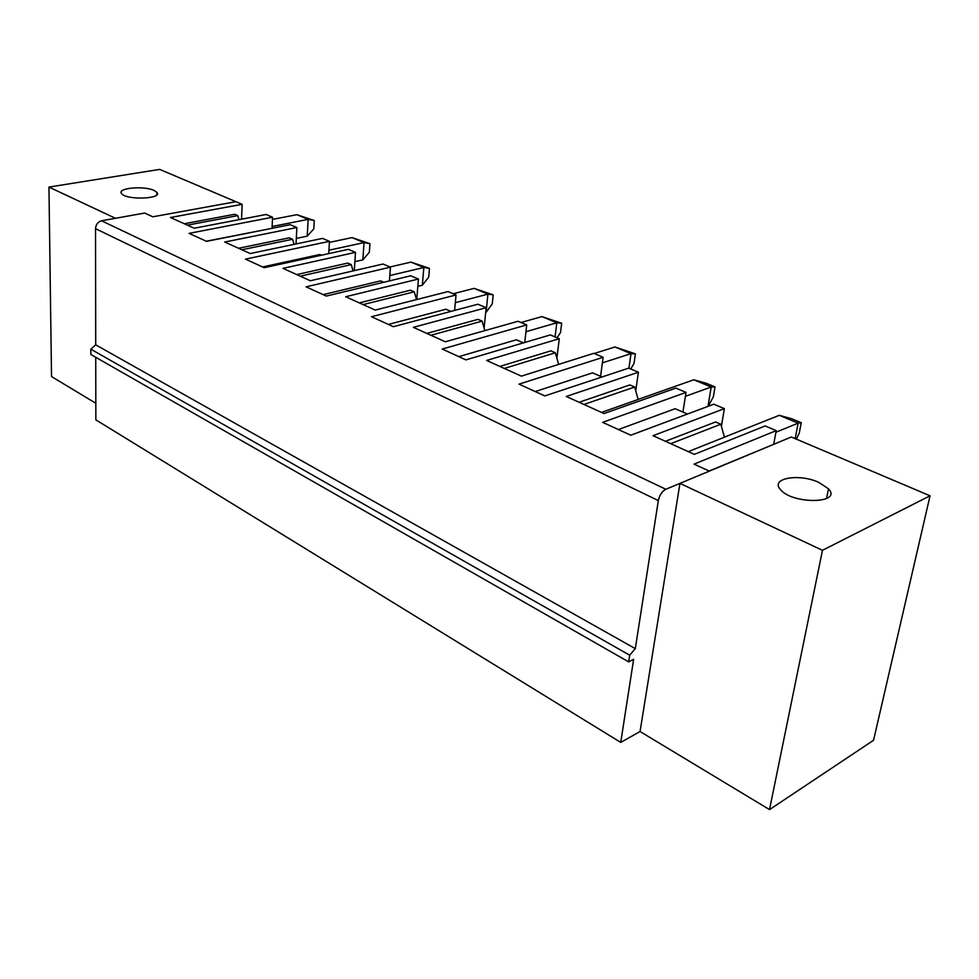 <?xml version="1.0" encoding="UTF-8"?>
<svg xmlns="http://www.w3.org/2000/svg" width="979" height="979" viewBox="0 0 979 979"><rect width="100%" height="100%" fill="white"/><g stroke="black" fill="none" stroke-linecap="round" stroke-linejoin="round"><path stroke-width="1.47" d="M801.25 422.708L791.864 418.816L779.272 415.316L798.118 423.148L801.25 422.708L799.305 432.914L796.355 439.155M635.726 390.817L638.418 372.24L566.254 396.458L604.031 413.542L675.877 388.1L686.034 392.408L602.648 422.353L630.782 435.214L602.648 422.353L686.034 392.408L682.914 412.073M687.454 414.044L675.143 408.708L618.385 429.548M640.058 731.521L679.952 483.381L665.83 489.267C662.037 491.348 659.54 495.117 658.329 500.587L635.31 648.636L629.693 655.196L628.665 661.877L633.646 659.308L620.735 742.4L640.058 731.521L769.518 809.609L822.47 550.308L930.05 495.79L791.289 437.001L709.371 471.119L694.074 464.132L776.225 430.625L765.162 425.938L776.225 430.625L773.691 444.331M769.518 809.609L873.549 740.283L930.05 495.79M184.309 223.75L234.703 214.266L237.799 215.6L238.974 219.675M241.58 219.174L242.119 204.33L170.468 217.497L194.209 228.229L266.092 214.487L272.554 217.228L272.064 228.315M555.081 336.923L556.794 322.776L561.677 323.254L560.526 332.579L557.063 337.767M620.735 742.4L95.844 419.844L95.734 357.286M95.807 403.275L51.52 376.56L48.95 187.075L159.675 169.391L242.119 204.33L170.468 217.497L194.209 228.229L266.092 214.487L272.554 217.228L189.082 233.369L272.554 217.228M484.103 328.075L486.171 307.724L413.371 327.329L445.335 341.781L518.087 321.259L526.726 324.906L442.239 349.05L465.931 359.88L442.239 349.05L526.726 324.906L524.732 342.491M523.447 342.87L516.374 339.799L458.845 356.637M428.692 277.179L422.341 285.207L423.834 267.475L429.451 268.368L428.692 277.179M708.001 406.371L711.195 386.999L715.013 386.913L713.373 396.813L708.258 406.273M272.468 219.406L296.857 214.67L308.14 219.357L314.271 220.556L313.806 228.902L307.247 236.147L308.14 219.357L272.15 226.492M694.344 454.366L765.162 425.938L694.344 454.366L653.042 435.692L694.344 454.366M685.41 396.324L711.195 386.999L693.817 379.779L638.161 399.408M450.927 311.395L445.934 309.229L388.357 324.428M658.329 500.587L95.526 228.67L95.722 344.841L90.851 349.197L90.863 354.508L628.665 661.877M95.526 228.67C95.893 224.485 97.888 221.854 101.535 220.789L115.449 218.293L48.95 187.075M328.92 250.22L364.041 242.608L351.999 237.603L329.385 242.4M521.048 322.507L541.913 316.596L556.794 322.776L525.956 331.71M383.78 282.258L380.598 280.887L323.143 294.63M558.654 364.396L555.35 352.758L550.908 350.837L499.853 366.427M484.838 330.633L482.121 321.124L430.931 335.271M389.826 275.552L423.834 267.475L410.935 262.115L429.451 268.368M296.037 243.942L296.87 227.52L290.212 224.705L206.557 241.348L189.082 233.369L206.557 241.348L290.212 224.705L296.87 227.52L224.729 242.033L250.208 253.549L322.532 238.399L329.446 241.323L328.724 253.622M263.424 230.028L206.3 241.226M354.288 270.645L355.499 252.362L282.98 268.368L310.38 280.765L383.022 264.024L390.462 267.169L389.422 280.912M579.103 402.271L629.84 384.931L634.661 387.011L583.949 404.462M416.724 299.537L418.437 279.027L345.685 296.723L375.238 310.086L448.039 291.571L456.043 294.96L454.586 310.429M187.381 225.146L237.799 215.6M455.321 302.67L487.921 294.141L474.093 288.377L453.167 293.749M493.208 294.838L492.266 303.894L486.061 312.374L487.921 294.141L493.208 294.838L474.093 288.377M628.934 368.214L631.002 353.652L635.395 353.86L634.025 363.466L630.696 368.961M307.247 236.147L296.319 238.411M795.168 438.641L798.118 423.148L775.931 432.228M765.297 447.831L709.139 471.009M390.462 267.169L306.084 286.835L326.313 296.074L306.084 286.835L390.462 267.169L383.022 264.024L310.38 280.765L282.98 268.368L355.499 252.362L348.365 249.339L355.499 252.362M630.782 435.214L713.838 404.192L724.374 408.647L653.042 435.692L724.374 408.647L713.838 404.192L630.782 435.214M688.261 451.625L724.46 437.209L720.813 424.225L715.576 421.961L665.426 441.296M314.271 220.556L296.857 214.67M602.403 362.866L631.002 353.652L614.947 346.97L635.395 353.86M670.725 443.695L720.813 424.225M721.388 426.257L724.374 408.647M353.089 270.926L351.277 264.611L347.729 263.082L296.723 274.585M416.503 299.586L414.288 291.828L363.123 304.604M241.825 249.767L292.586 239.268L289.282 237.836L238.533 248.274M456.043 294.96L371.494 316.719L393.35 326.705L371.494 316.719L456.043 294.96L448.039 291.571L375.238 310.086L345.685 296.723L418.437 279.027L410.764 275.784L418.437 279.027M635.31 648.636L95.722 344.841M629.693 655.196L90.851 349.197M294.055 244.358L292.586 239.268M369.94 243.661L369.34 252.239L362.866 259.863L364.041 242.608L369.94 243.661L351.999 237.603M556.892 358.192L559.278 338.71L486.649 360.456L521.342 376.144L593.8 353.333L603.15 357.286L600.58 376.352M465.931 359.88L550.345 334.916L559.278 338.71L550.345 334.916L465.931 359.88M426.82 333.411L478.009 319.35L482.121 321.124M561.677 323.254L541.913 316.596M393.35 326.705L477.911 304.224L486.171 307.724L477.911 304.224L393.35 326.705M329.446 241.323L245.46 259.129L264.232 267.708L348.365 249.339L264.232 267.708L245.46 259.129L329.446 241.323L322.532 238.399L250.208 253.549L224.729 242.033L296.87 227.52M602.024 376.976L592.528 372.852L535.256 391.563M300.259 276.188L351.277 264.611M321.455 255.213L319.827 254.503L262.617 266.961M326.313 296.074L410.764 275.784L326.313 296.074M390.009 266.986L410.935 262.115M601.522 412.404L638.173 399.469L634.661 387.011M422.341 285.207L417.825 286.321M603.15 357.286L519.029 384.135L544.801 395.92L628.738 368.128L638.418 372.24L628.738 368.128L544.801 395.92L519.029 384.135L603.15 357.286L593.8 353.333L521.342 376.144L486.649 360.456L559.278 338.71M594.204 353.505L614.947 346.97M362.866 259.863L354.887 261.662M724.448 437.136L779.272 415.316M715.013 386.913L706.361 383.315L693.817 379.779M504.307 368.447L555.35 352.758M154.046 190.44L156.873 192.337C163.236 198.957 126.169 200.389 121.641 193.622C116.415 188.09 143.815 185.472 154.046 190.44M359.317 302.89L410.47 290.188L414.288 291.828M526.726 324.906L518.087 321.259L445.335 341.781L413.371 327.329L486.171 307.724M686.034 392.408L675.877 388.1L604.031 413.542L566.254 396.458L638.418 372.24M818.872 482.414C799.023 473.09 769.812 478.278 780.434 489.512C792.195 504.626 842.882 503.781 828.503 488.827L818.872 482.414M679.952 483.381L822.47 550.308M776.225 430.625L694.074 464.132L709.371 471.119L665.83 489.267L101.535 220.789L144.647 213.055L152.834 216.8L235.89 201.686L242.119 204.33M665.83 489.267L101.535 220.789M156.873 192.337L156.836 194.784M828.503 488.827L826.521 498.592"/></g></svg>
